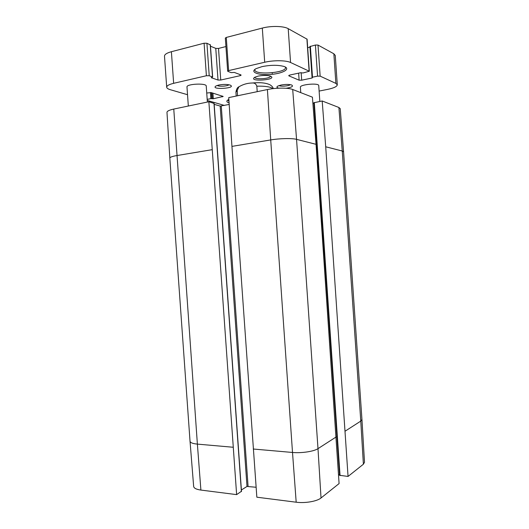 <?xml version="1.0" encoding="UTF-8"?>
<svg xmlns="http://www.w3.org/2000/svg" width="529" height="529" viewBox="0 0 529 529"><rect width="100%" height="100%" fill="white"/><g stroke="black" fill="none" stroke-linecap="round" stroke-linejoin="round"><path stroke-width="0.79" d="M272.29 73.405L272.091 72.777M188.331 106.025L186.982 86.981C186.248 83.88 206.561 82.894 206.244 86.042L207.375 102.057M300.763 92.635L300.393 87.252C299.685 84.442 319.033 82.703 318.742 85.612L319.833 101.429M319.119 91.074L327.603 89.388C333.812 88.078 337.039 86.558 337.29 84.819L335.889 83.403L320.151 76.143L317.565 76.13L312.487 77.201L312.183 77.981L301.682 80.19L299.123 80.183L288.847 75.839L289.68 75.078L300.439 72.751L303.018 72.962L309.313 71.256L290.553 62.488C286.096 60.28 273.513 60.141 264.698 62.257L228.614 70.608L227.662 71.144L227.992 71.422L231.193 72.618L234.314 72.433L240.847 74.887L241.145 75.144L240.192 75.667L220.738 80.038L218.001 80.038L211.243 77.703L212.651 77.009L209.219 75.753L206.396 75.746L173.644 83.317C169.042 84.442 166.728 85.738 166.701 87.219C166.814 88.191 168.024 89.024 170.318 89.699L187.531 94.711M206.74 93.018L211.216 92.595L223.192 96.443L213.313 98.758L210.84 98.619L207.189 99.392M207.262 100.45L224.389 105.43M286.11 88.27C291.909 87.338 293.734 86.24 291.585 84.964C288.887 84.23 285.376 84.25 281.058 85.03L277.844 86.075C276.376 86.968 276.707 87.669 278.829 88.178M258.165 76.116L254.879 77.208C246.812 82.266 279.041 79.905 270.352 76.077C267.105 75.178 263.045 75.197 258.165 76.116M228.859 99.452L228.263 99.736C226.128 100.979 226.399 102.031 229.083 102.891M262.034 66.628L256.162 68.611C249.364 72.063 258.331 75.462 270.564 74.444C282.817 73.591 291.248 68.856 284.027 66.469C278.069 64.862 270.742 64.915 262.034 66.628M218.755 85.043L216.13 85.903C209.233 90.115 237.554 88.455 230.128 85.083C227.08 84.223 223.291 84.21 218.755 85.043M228.945 84.766C227.496 86.253 218.907 86.756 217.254 85.447M290.335 84.66C288.821 86.075 280.727 86.73 279.041 85.572M337.29 84.819L335.274 55.472L333.859 53.786L318.008 45.064L315.416 45.018L309.987 46.559M210.258 44.912L206.925 43.259L204.095 43.213L171.396 51.71C166.8 52.973 164.499 54.467 164.493 56.206L166.701 87.219M225.936 46.559L218.517 48.43L215.772 48.39L210.476 46.195M309.313 71.256L307.098 39.192L288.206 28.665C283.716 26.007 271.119 25.696 262.311 28.077L226.28 37.44L225.334 38.068L227.662 71.144M309.961 47.147L307.686 47.683M270.458 76.116C270.941 78.735 254.667 79.925 254.78 77.267M285.29 67.004L285.475 67.567C286.427 72.916 254.661 75.343 254.879 69.914L254.985 69.325M228.984 101.356L227.807 100.001M237.581 95.762L237.204 90.38L238.929 86.802C243.049 84.349 247.466 83.079 252.168 83.007C254.495 82.782 256.049 83.846 256.829 86.201L257.213 91.669M267.409 89.546L228.733 97.607L231.94 146.388L256.843 497.194L296.187 502.206C305.002 503.423 317.076 501.34 321.024 497.981L339.089 483.579L316.044 144.318L312.414 97.177L292.702 89.494C288.365 87.669 276.065 87.675 267.409 89.546L270.716 139.927L231.94 146.388M312.89 103.36L313.895 103.168M313.935 102.738L322.187 100.979L325.712 146.784L348.056 476.437L363.39 464.217L364.507 462.306L361.948 419.523L360.778 421.097L342.243 151.003L325.712 146.784M361.948 419.523L343.579 151.803L340.233 108.65L338.897 107.493L322.187 100.979M173.77 109.06C169.306 110.039 167.038 111.143 166.979 112.373L169.835 158.092L190.03 441.252C190.261 442.694 192.715 443.646 197.383 444.115L173.77 109.06L208.869 101.747L213.987 103.419M214.179 104.352L220.19 106.071L229.189 104.458M241.356 491.342L236.628 494.622L208.869 101.747M256.096 487.255L246.997 486.468L241.389 489.973M190.03 441.252L193.654 486.435C193.905 488.207 196.325 489.418 200.894 490.066L236.628 494.622M348.056 476.437L339.651 475.313M339.539 474.698L338.547 474.599M335.889 83.403L333.859 53.786M320.151 76.143L318.008 45.064M317.565 76.13L315.416 45.018M312.487 77.201L310.351 46.215M312.183 77.981L312.15 77.512M301.682 80.19L301.166 72.691M299.123 80.183L298.634 73.141M288.847 75.839L288.814 75.383M309.115 71.051L306.899 38.948M290.553 62.488L288.206 28.665M264.698 62.257L262.311 28.077M228.614 70.608L226.28 37.44M240.192 75.667L240.12 74.615M220.738 80.038L218.517 48.43M218.001 80.038L215.772 48.39M212.513 76.897L210.238 44.641M209.219 75.753L206.925 43.259M206.396 75.746L204.095 43.213M173.644 83.317L171.396 51.71M222.378 96.853L222.325 96.053M213.313 98.758L212.916 93.124M212.327 98.764L211.904 92.813M211.831 98.619L211.408 92.661M210.84 98.619L210.41 92.476M237.204 90.38L235.941 92.198L236.205 96.047M272.938 88.654L271.053 87.583C267.866 86.472 263.125 86.009 256.829 86.201M212.03 149.7L176.838 155.566C172.256 156.359 169.921 157.199 169.835 158.085M316.044 144.318L296.551 139.352L292.702 89.494M343.579 151.803L342.243 151.003L338.897 107.493M336.246 436.894L317.995 448.645L296.551 139.352C292.167 138.135 279.596 138.4 270.716 139.927L292.511 452.46L253.226 449.015M321.024 497.981L317.995 448.645C313.909 451.449 301.51 453.333 292.511 452.46L296.187 502.206M233.051 447.243L197.383 444.115L200.894 490.066M363.39 464.217L360.778 421.097L345.292 431.069M221.281 106.065L248.068 486.296M220.19 106.071L246.997 486.468M213.967 103.221L241.376 491.633M340.054 475.617L314.299 102.481M312.05 77.426L309.915 46.473M212.651 77.009L210.377 44.773M238.923 86.796C237.435 87.345 236.437 89.143 235.941 92.198M252.168 83.007C259.739 82.266 265.591 82.815 269.717 84.653C271.787 85.85 272.971 87.173 273.255 88.614M214.106 103.314L241.495 491.474M313.862 102.679L339.592 475.419"/></g></svg>
